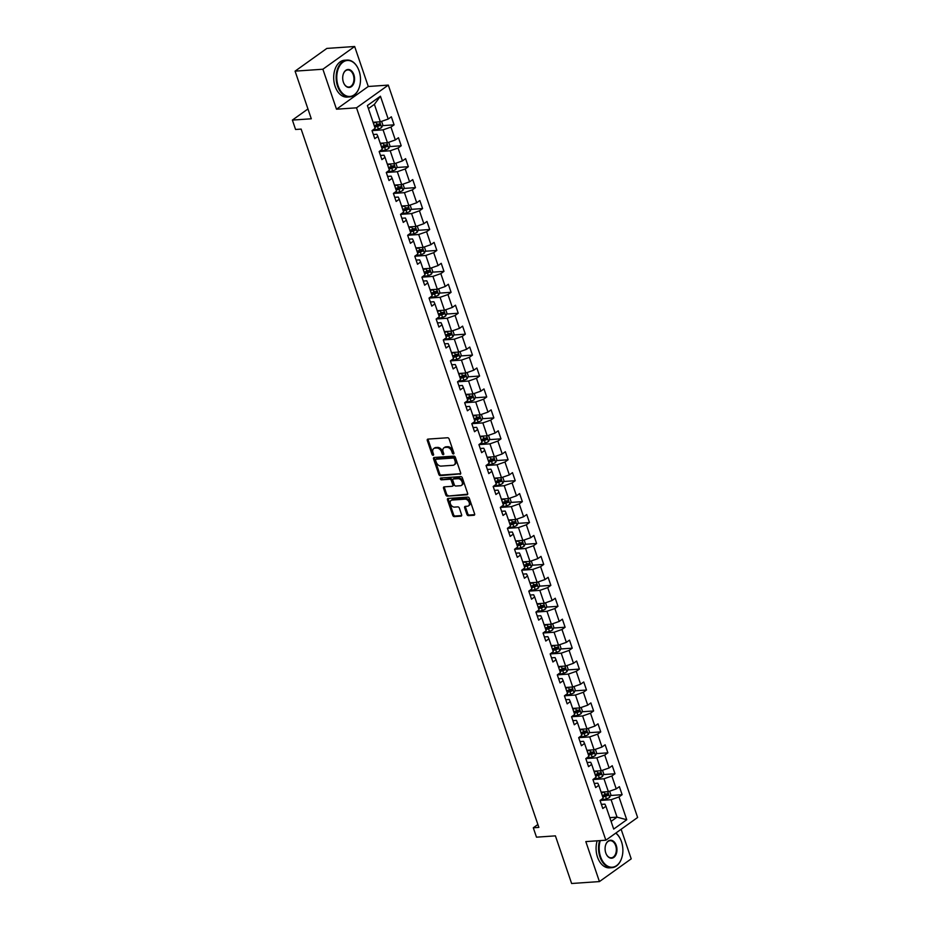 <?xml version="1.0" encoding="UTF-8"?>
<svg xmlns="http://www.w3.org/2000/svg" width="930" height="930" viewBox="0 0 930 930"><rect width="100%" height="100%" fill="white"/><g stroke="black" fill="none" stroke-linecap="round" stroke-linejoin="round"><path stroke-width="1.4" d="M453.433 453.956A1.011 0.709 -125.6 0 0 453.887 452.98L449.12 438.995A1.453 1.011 -125.6 0 0 447.586 437.751L427.928 439.111A1.453 1.011 -125.6 0 0 427.289 440.495L432.055 454.491A1.011 0.709 -125.6 0 0 433.578 454.386L432.962 452.573A4.638 3.243 -125.6 0 1 433.752 448.562A4.638 3.243 -125.6 0 1 435.019 448.121L436.658 448.004A4.638 3.243 -125.6 0 1 441.587 451.98L442.203 453.794A1.011 0.709 -125.6 0 0 443.738 453.689L443.122 451.875A4.638 3.243 -125.6 0 1 443.912 447.853A4.638 3.243 -125.6 0 1 445.179 447.423L446.819 447.307A4.638 3.243 -125.6 0 1 451.748 451.283L452.364 453.096A1.011 0.709 -125.6 0 0 453.433 453.956M466.918 514.406A1.453 1.011 -125.6 0 0 468.453 515.639L473.975 515.267A1.453 1.011 -125.6 0 0 474.614 513.872L469.325 498.329A1.453 1.011 -125.6 0 0 467.778 497.085L448.132 498.445A1.453 1.011 -125.6 0 0 447.481 499.84L452.782 515.383A1.453 1.011 -125.6 0 0 454.317 516.615L460.978 516.162A1.453 1.011 -125.6 0 0 461.617 514.767L459.362 508.117A1.453 1.011 -125.6 0 0 457.816 506.873L454.514 507.106A3.883 2.72 -125.6 0 1 450.69 504.49A3.883 2.72 -125.6 0 1 451.062 500.421A3.883 2.72 -125.6 0 1 452.12 500.061L465.058 499.166A3.883 2.72 -125.6 0 1 468.871 501.77A3.883 2.72 -125.6 0 1 468.511 505.839A3.883 2.72 -125.6 0 1 467.453 506.211L465.291 506.362A1.453 1.011 -125.6 0 0 464.651 507.745L466.918 514.406L467.778 513.79A1.453 1.011 -125.6 0 0 469.313 515.022L474.672 514.662M322.884 69.227L336.497 109.205L368.268 86.49L354.656 46.5L322.884 69.227L295.077 71.145L311.294 118.784L292.38 120.086L295.577 129.479L301.146 129.096L538.865 827.398L533.297 827.781L536.494 837.174L555.408 835.861L571.625 883.5L599.432 881.582L631.214 858.855L621.135 829.269M336.497 109.205L356.516 107.822L605.849 840.209L585.819 841.592L599.432 881.582M460.025 474.3A1.453 1.011 -125.6 0 0 460.664 472.905L455.375 457.362A1.453 1.011 -125.6 0 0 453.84 456.119L434.182 457.479A1.453 1.011 -125.6 0 0 433.543 458.874L438.832 474.416A1.453 1.011 -125.6 0 0 440.367 475.66L460.675 473.835M462.35 477.846L467.639 493.388A1.453 1.011 -125.6 0 1 467 494.783L447.342 496.143A1.453 1.011 -125.6 0 1 445.807 494.9L443.54 488.25A1.453 1.011 -125.6 0 1 444.18 486.855L452.154 486.297A1.453 1.011 -125.6 0 0 452.794 484.914L451.294 480.496A1.453 1.011 -125.6 0 0 449.76 479.252L441.459 479.834A1.011 0.709 -125.6 0 1 440.832 477.985L460.815 476.602A1.453 1.011 -125.6 0 1 462.35 477.846M295.077 71.145L326.849 48.418L354.656 46.5M356.516 107.822L388.298 85.107L637.62 817.482L605.849 840.209M610.557 795.499L622.124 794.697L619.38 786.64L616.241 788.884L611.859 776.004L614.997 773.76L612.254 765.716L609.115 767.959L604.733 755.067L607.871 752.835L605.128 744.779L601.989 747.023L597.606 734.142L600.745 731.898L598.002 723.842L594.863 726.086L590.48 713.205L593.619 710.962L590.875 702.917L587.737 705.161L583.354 692.269L586.493 690.037L583.749 681.981L580.611 684.224L576.228 671.344L579.367 669.1L576.623 661.044L573.485 663.288L569.102 650.407L572.241 648.163L569.497 640.119L566.358 642.363L561.976 629.471L565.115 627.238L562.371 619.182L559.232 621.426L554.85 608.546L557.988 606.302L555.245 598.246L552.106 600.489L547.724 587.609L550.862 585.365L548.119 577.321L544.98 579.553L540.597 566.672L543.736 564.44L540.993 556.384L537.854 558.628L533.471 545.747L536.61 543.504L533.867 535.448L530.728 537.691L526.345 524.811L529.484 522.567L526.74 514.523L523.602 516.755L519.219 503.874L522.358 501.642L519.614 493.586L516.476 495.829L512.093 482.949L515.232 480.705L512.488 472.649L509.349 474.893L504.967 462.012L508.106 459.769L505.362 451.724L502.223 453.956L497.841 441.076L500.979 438.844L498.236 430.788L495.097 433.031L490.715 420.151L493.853 417.907L491.11 409.851L487.971 412.095L483.588 399.214L486.727 396.971L483.984 388.926L480.845 391.158L476.462 378.277L479.601 376.034L476.858 367.989L473.719 370.233L469.336 357.353L472.475 355.109L469.731 347.053L466.593 349.296L462.21 336.416L465.349 334.172L462.605 326.128L459.467 328.36L455.084 315.479L458.223 313.236L455.479 305.191L452.34 307.435L447.958 294.554L451.097 292.311L448.353 284.255L445.214 286.498L440.832 273.618L443.97 271.374L441.227 263.33L438.088 265.562L433.706 252.681L436.844 250.437L434.101 242.393L430.962 244.637L426.579 231.756L429.718 229.512L426.975 221.456L423.836 223.7L419.453 210.819L422.592 208.576L419.849 200.531L416.71 202.763L412.327 189.883L415.466 187.639L412.722 179.595L409.584 181.838L405.201 168.958L408.34 166.714L405.596 158.658L402.458 160.902L398.075 148.021L401.214 145.778L398.47 137.733L395.331 139.965L390.949 127.085L394.088 124.841L391.344 116.796L388.205 119.04L380.44 96.22L367.385 105.555L375.15 128.375L372.023 130.607L374.767 138.663L377.894 136.419L376.882 134.269L373.349 134.513M622.124 794.697L618.985 796.94L626.75 819.749L613.695 829.083L605.93 806.275L602.791 808.519L600.059 800.463L603.186 798.219L598.804 785.338L595.665 787.582L592.933 779.526L596.06 777.294L591.678 764.402L588.539 766.646L585.807 758.601L588.934 756.357L584.552 743.477L581.413 745.721L578.681 737.664L581.808 735.421L577.425 722.54L574.287 724.784L571.555 716.728L574.682 714.496L570.299 701.604L567.161 703.847L564.429 695.803L567.556 693.559L563.173 680.679L560.046 682.922L557.303 674.866L560.43 672.623L556.047 659.742L552.92 661.986L550.176 653.93L553.303 651.686L548.921 638.805L545.794 641.049L543.05 633.005L546.177 630.761L541.795 617.88L538.668 620.124L535.924 612.068L539.051 609.824L534.669 596.944L531.542 599.187L528.798 591.131L531.925 588.888L527.543 576.007L524.415 578.251L521.672 570.206L524.799 567.963L520.416 555.082L517.289 557.326L514.546 549.27L517.673 547.026L513.29 534.146L510.163 536.389L507.42 528.333L510.547 526.089L506.164 513.209L503.037 515.452L500.294 507.408L503.421 505.164L499.038 492.284L495.911 494.516L493.167 486.471L496.295 484.228L491.912 471.347L488.785 473.591L486.041 465.535L489.168 463.291L484.786 450.411L481.659 452.654L478.915 444.61L482.042 442.366L477.66 429.486L474.533 431.718L471.789 423.673L474.916 421.43L470.534 408.549L467.406 410.793L464.663 402.737L467.79 400.493L463.407 387.612L460.28 389.856L457.537 381.812L460.664 379.568L456.281 366.687L453.154 368.919L450.411 360.875L453.538 358.631L449.155 345.751L446.028 347.994L443.285 339.938L446.412 337.695L442.029 324.814L438.902 327.058L436.158 319.013L439.286 316.77L434.903 303.889L431.776 306.121L429.032 298.077L432.159 295.833L427.777 282.953L424.65 285.196L421.906 277.14L425.033 274.896L420.651 262.016L417.524 264.26L414.78 256.215L417.907 253.971L413.525 241.091L410.397 243.323L407.654 235.278L410.781 233.035L406.398 220.154L403.271 222.398L400.528 214.342L403.655 212.098L399.272 199.218L396.145 201.461L393.402 193.417L396.529 191.173L392.146 178.293L389.019 180.525L386.276 172.48L389.403 170.237L385.02 157.356L381.893 159.6L379.149 151.544L382.276 149.3L377.894 136.419M593.759 779.48L603.977 778.77L608.36 791.651L601.129 792.151M594.258 783.432L597.792 783.188L598.804 785.338M608.36 791.651L616.241 788.884M603.977 778.77L611.859 776.004M586.632 758.543L596.851 757.834L601.233 770.714L594.003 771.214M587.132 762.507L590.666 762.263L591.678 764.402M601.233 770.714L609.115 767.959M596.851 757.834L604.733 755.067M579.506 737.606L589.725 736.909L594.107 749.789L586.876 750.289M580.006 741.57L583.54 741.326L584.552 743.477M594.107 749.789L601.989 747.023M589.725 736.909L597.606 734.142M572.38 716.681L582.599 715.972L586.981 728.853L579.75 729.353M572.88 720.634L576.414 720.39L577.425 722.54M586.981 728.853L594.863 726.086M582.599 715.972L590.48 713.205M565.254 695.745L575.472 695.036L579.855 707.916L572.624 708.416M565.754 699.709L569.288 699.465L570.299 701.604M579.855 707.916L587.737 705.161M575.472 695.036L583.354 692.269M558.128 674.808L568.346 674.111L572.729 686.991L565.498 687.491M558.628 678.772L562.162 678.528L563.173 680.679M572.729 686.991L580.611 684.224M568.346 674.111L576.228 671.344M551.002 653.883L561.22 653.174L565.603 666.054L558.372 666.554M551.502 657.836L555.036 657.591L556.047 659.742M565.603 666.054L573.485 663.288M561.22 653.174L569.102 650.407M543.876 632.946L554.094 632.237L558.477 645.118L551.246 645.618M544.375 636.911L547.909 636.666L548.921 638.805M558.477 645.118L566.358 642.363M554.094 632.237L561.976 629.471M536.75 612.01L546.968 611.301L551.351 624.193L544.12 624.693M537.249 615.974L540.783 615.73L541.795 617.88M551.351 624.193L559.232 621.426M546.968 611.301L554.85 608.546M529.623 591.085L539.842 590.376L544.224 603.256L536.994 603.756M530.123 595.037L533.657 594.793L534.669 596.944M544.224 603.256L552.106 600.489M539.842 590.376L547.724 587.609M522.497 570.148L532.716 569.439L537.098 582.32L529.868 582.819M522.997 574.112L526.531 573.868L527.543 576.007M537.098 582.32L544.98 579.553M532.716 569.439L540.597 566.672M515.371 549.212L525.59 548.502L529.972 561.395L522.741 561.894M515.871 553.176L519.405 552.932L520.416 555.082M529.972 561.395L537.854 558.628M525.59 548.502L533.471 545.747M508.245 528.287L518.463 527.577L522.846 540.458L515.615 540.958M508.745 532.239L512.279 531.995L513.29 534.146M522.846 540.458L530.728 537.691M518.463 527.577L526.345 524.811M501.119 507.35L511.337 506.641L515.72 519.521L508.489 520.021M501.619 511.302L505.153 511.058L506.164 513.209M515.72 519.521L523.602 516.755M511.337 506.641L519.219 503.874M493.993 486.413L504.211 485.704L508.594 498.596L501.363 499.096M494.493 490.377L498.027 490.133L499.038 492.284M508.594 498.596L516.476 495.829M504.211 485.704L512.093 482.949M486.867 465.488L497.085 464.779L501.468 477.66L494.237 478.16M487.367 469.441L490.901 469.197L491.912 471.347M501.468 477.66L509.349 474.893M497.085 464.779L504.967 462.012M479.741 444.552L489.959 443.843L494.342 456.723L487.111 457.223M480.24 448.504L483.774 448.26L484.786 450.411M494.342 456.723L502.223 453.956M489.959 443.843L497.841 441.076M472.614 423.615L482.833 422.906L487.215 435.798L479.985 436.298M473.114 427.579L476.648 427.335L477.66 429.486M487.215 435.798L495.097 433.031M482.833 422.906L490.715 420.151M465.488 402.69L475.707 401.981L480.089 414.861L472.859 415.361M465.988 406.643L469.522 406.398L470.534 408.549M480.089 414.861L487.971 412.095M475.707 401.981L483.588 399.214M458.362 381.753L468.581 381.044L472.963 393.925L465.732 394.425M458.862 385.706L462.396 385.462L463.407 387.612M472.963 393.925L480.845 391.158M468.581 381.044L476.462 378.277M451.236 360.817L461.454 360.108L465.837 373L458.606 373.5M451.736 364.781L455.27 364.537L456.281 366.687M465.837 373L473.719 370.233M461.454 360.108L469.336 357.353M444.11 339.892L454.328 339.183L458.711 352.063L451.48 352.563M444.61 343.844L448.144 343.6L449.155 345.751M458.711 352.063L466.593 349.296M454.328 339.183L462.21 336.416M436.984 318.955L447.202 318.246L451.585 331.127L444.354 331.626M437.484 322.908L441.018 322.663L442.029 324.814M451.585 331.127L459.467 328.36M447.202 318.246L455.084 315.479M429.858 298.019L440.076 297.309L444.459 310.202L437.228 310.701M430.358 301.983L433.892 301.739L434.903 303.889M444.459 310.202L452.34 307.435M440.076 297.309L447.958 294.554M422.732 277.094L432.95 276.384L437.333 289.265L430.102 289.765M423.231 281.046L426.765 280.802L427.777 282.953M437.333 289.265L445.214 286.498M432.95 276.384L440.832 273.618M415.605 256.157L425.824 255.448L430.206 268.328L422.976 268.828M416.105 260.109L419.639 259.865L420.651 262.016M430.206 268.328L438.088 265.562M425.824 255.448L433.706 252.681M408.479 235.22L418.698 234.511L423.08 247.392L415.85 247.903M408.979 239.184L412.513 238.94L413.525 241.091M423.08 247.392L430.962 244.637M418.698 234.511L426.579 231.756M401.353 214.284L411.572 213.586L415.954 226.467L408.723 226.967M401.853 218.248L405.387 218.004L406.398 220.154M415.954 226.467L423.836 223.7M411.572 213.586L419.453 210.819M394.227 193.359L404.445 192.65L408.828 205.53L401.597 206.03M394.727 197.311L398.261 197.067L399.272 199.218M408.828 205.53L416.71 202.763M404.445 192.65L412.327 189.883M387.101 172.422L397.319 171.713L401.702 184.593L394.471 185.093M387.601 176.386L391.135 176.142L392.146 178.293M401.702 184.593L409.584 181.838M397.319 171.713L405.201 168.958M379.975 151.485L390.193 150.788L394.576 163.668L387.345 164.168M380.475 155.45L384.009 155.205L385.02 157.356M394.576 163.668L402.458 160.902M390.193 150.788L398.075 148.021M372.849 130.56L383.067 129.851L387.45 142.732L380.219 143.232M387.45 142.732L395.331 139.965M383.067 129.851L390.949 127.085M380.44 96.22L374.383 104.358L380.324 121.795L373.093 122.295M380.324 121.795L388.205 119.04M368.268 86.49L388.298 85.107M537.877 824.503L533.297 827.781M307.946 108.961L292.38 120.086M374.383 104.358L368.431 108.612M609.801 817.644L617.043 817.144L611.103 799.707L600.885 800.404M611.08 821.399L617.043 817.144L626.75 819.749M601.385 804.369L604.919 804.125L605.93 806.275M611.103 799.707L618.985 796.94M374.418 126.201L376.859 126.038M382.521 125.643L394.088 124.841M381.544 147.138L383.985 146.963M389.647 146.58L401.214 145.778M388.67 168.074L391.112 167.9M396.773 167.516L408.34 166.714M395.796 188.999L398.238 188.837M403.899 188.441L415.466 187.639M402.923 209.936L405.364 209.773M411.025 209.378L422.592 208.576M410.049 230.873L412.49 230.698M418.151 230.315L429.718 229.512M417.175 251.798L419.616 251.635M425.277 251.24L436.844 250.437M424.301 272.734L426.742 272.571M432.404 272.176L443.97 271.374M431.427 293.671L433.868 293.496M439.53 293.113L451.097 292.311M438.553 314.596L440.994 314.433M446.656 314.038L458.223 313.236M445.679 335.532L448.121 335.37M453.782 334.974L465.349 334.172M452.805 356.469L455.247 356.295M460.908 355.911L472.475 355.109M459.932 377.394L462.373 377.231M468.034 376.836L479.601 376.034M467.058 398.331L469.499 398.168M475.16 397.773L486.727 396.971M474.184 419.267L476.625 419.093M482.286 418.709L493.853 417.907M481.31 440.192L483.751 440.029M489.413 439.634L500.979 438.844M488.436 461.129L490.877 460.966M496.539 460.571L508.106 459.769M495.562 482.066L498.003 481.891M503.665 481.508L515.232 480.705M502.688 502.991L505.13 502.828M510.791 502.433L522.358 501.642M509.814 523.927L512.256 523.764M517.917 523.369L529.484 522.567M516.941 544.864L519.382 544.689M525.043 544.306L536.61 543.504M524.067 565.8L526.508 565.626M532.169 565.231L543.736 564.44M531.193 586.725L533.634 586.563M539.295 586.167L550.862 585.365M538.319 607.662L540.76 607.488M546.422 607.104L557.988 606.302M545.445 628.599L547.886 628.424M553.548 628.029L565.115 627.238M552.571 649.524L555.012 649.361M560.674 648.966L572.241 648.163M559.697 670.46L562.139 670.286M567.8 669.902L579.367 669.1M566.823 691.397L569.265 691.223M574.926 690.827L586.493 690.037M573.95 712.322L576.391 712.159M582.052 711.764L593.619 710.962M581.076 733.259L583.517 733.084M589.178 732.701L600.745 731.898M588.202 754.195L590.643 754.021M596.304 753.625L607.871 752.835M595.328 775.12L597.769 774.957M603.431 774.562L614.997 773.76M602.454 796.057L604.895 795.882M453.945 453.282A1.011 0.709 -125.6 0 1 453.212 452.48L452.596 450.666A4.638 3.243 -125.6 0 0 447.667 446.691L446.819 447.307M443.912 447.853L444.773 447.249A4.638 3.243 -125.6 0 1 446.04 446.807L447.667 446.691M433.752 448.562L434.612 447.946A4.638 3.243 -125.6 0 1 435.879 447.504L437.519 447.4A4.638 3.243 -125.6 0 1 442.448 451.364L443.064 453.177A1.011 0.709 -125.6 0 0 443.796 453.98M428.091 439.1A1.453 1.011 -125.6 0 0 428.149 439.89L432.903 453.875A1.011 0.709 -125.6 0 0 433.636 454.689M434.345 457.467A1.453 1.011 -125.6 0 0 434.403 458.258L439.692 473.8A1.453 1.011 -125.6 0 0 441.227 475.044L460.722 473.696M454.34 458.92A1.011 0.709 -125.6 0 0 453.27 458.048L436.019 459.246A1.011 0.709 -125.6 0 0 435.566 460.222L436.217 462.129A4.638 3.243 -125.6 0 0 441.146 466.104L452.933 465.291A4.638 3.243 -125.6 0 0 454.2 464.849A4.638 3.243 -125.6 0 0 454.991 460.827L454.34 458.92L455.2 458.304A1.011 0.709 -125.6 0 0 454.119 457.432L453.27 458.048M436.414 458.955A1.011 0.709 -125.6 0 1 436.868 458.63L454.119 457.432M454.2 464.849L455.061 464.233A4.638 3.243 -125.6 0 0 455.851 460.211L454.991 460.827M455.2 458.304L455.851 460.211M467.697 494.179L447.342 496.143M444.342 486.843A1.453 1.011 -125.6 0 0 444.401 487.634L446.667 494.283A1.453 1.011 -125.6 0 0 448.202 495.527M453.015 485.693A1.453 1.011 -125.6 0 0 453.654 484.298L452.154 479.88A1.453 1.011 -125.6 0 0 450.62 478.636L441.459 479.834M441.18 477.962A1.011 0.709 -125.6 0 0 442.32 479.217M460.42 485.727A3.883 2.72 -125.6 0 0 461.478 485.367A3.883 2.72 -125.6 0 0 461.85 481.298A3.883 2.72 -125.6 0 0 458.025 478.683L453.468 478.997A1.453 1.011 -125.6 0 0 452.829 480.392L454.328 484.809A1.453 1.011 -125.6 0 0 455.863 486.041L460.42 485.727M461.478 485.367L462.338 484.751A3.883 2.72 -125.6 0 0 462.698 480.682A3.883 2.72 -125.6 0 0 458.885 478.067L458.025 478.683M453.677 478.857A1.453 1.011 -125.6 0 1 454.328 478.38L458.885 478.067M465.453 506.35A1.453 1.011 -125.6 0 0 465.512 507.141L467.778 513.79M468.511 505.839L469.371 505.223A3.883 2.72 -125.6 0 0 469.731 501.165A3.883 2.72 -125.6 0 0 465.907 498.55L465.058 499.166M451.062 500.421L451.91 499.805A3.883 2.72 -125.6 0 1 452.968 499.445L465.907 498.55M448.295 498.434A1.453 1.011 -125.6 0 0 448.341 499.224L453.631 514.767A1.453 1.011 -125.6 0 0 455.177 516.01L461.675 515.557M376.79 122.039A3.918 1.104 161.2 0 1 376.104 122.26L373.349 123.051M374.244 122.225L373.163 122.528M381.614 121.353L382.846 124.98L381.579 127.55A3.918 1.104 161.2 0 1 378.394 128.968L372.081 130.781M374.755 127.212L377.522 126.422A3.918 1.104 -18.8 0 0 379.928 125.469L379.382 123.853A3.918 1.104 161.2 0 1 376.976 124.806L374.209 125.597M377.789 123.969L378.336 125.573L374.581 126.689M359.108 70.971A18.03 11.834 86 0 0 358.283 68.878A18.03 11.834 86 0 0 342.38 62.624A18.03 11.834 86 0 0 338.16 85.955A18.03 11.834 86 0 0 349.099 96.464A18.03 11.834 86 0 0 359.515 86.641A18.03 11.834 86 0 0 359.108 70.971M359.48 86.746A18.472 12.125 -94 0 1 359.445 86.862A18.472 12.125 -94 0 1 349.575 96.918A18.472 12.125 -94 0 1 337.567 86.165A18.472 12.125 -94 0 1 347.029 60.066A18.472 12.125 -94 0 1 358.19 68.669A18.472 12.125 -94 0 1 358.236 68.773M353.877 74.726A9.009 5.917 -94 0 1 351.761 86.385A9.009 5.917 -94 0 1 343.809 83.258A9.009 5.917 -94 0 1 343.391 82.212A9.009 5.917 -94 0 1 343.193 74.388A9.009 5.917 -94 0 1 348.401 69.471A9.009 5.917 -94 0 1 353.877 74.726M343.763 83.154A8.568 5.627 86 0 0 348.89 87.036A8.568 5.627 86 0 0 353.284 74.923A8.568 5.627 86 0 0 347.704 69.936A8.568 5.627 86 0 0 343.158 74.493M349.575 96.918L347.123 97.092A18.472 12.125 -94 0 1 335.114 86.339A18.472 12.125 -94 0 1 344.577 60.229L347.029 60.066M600.292 840.592A18.03 11.834 86 0 0 600.548 856.716A18.03 11.834 86 0 0 611.487 867.225A18.03 11.834 86 0 0 621.903 857.39A18.03 11.834 86 0 0 621.496 841.731A18.03 11.834 86 0 0 620.67 839.639A18.03 11.834 86 0 0 615.718 833.14M621.868 857.507A18.472 12.125 -94 0 1 621.833 857.623A18.472 12.125 -94 0 1 611.963 867.678A18.472 12.125 -94 0 1 599.955 856.925A18.472 12.125 -94 0 1 599.617 840.639M615.858 833.048A18.472 12.125 -94 0 1 620.577 839.418A18.472 12.125 -94 0 1 620.624 839.534M616.264 845.475A9.009 5.917 -94 0 1 614.149 857.146A9.009 5.917 -94 0 1 606.197 854.019A9.009 5.917 -94 0 1 605.779 852.973A9.009 5.917 -94 0 1 605.581 845.138A9.009 5.917 -94 0 1 610.789 840.22A9.009 5.917 -94 0 1 616.264 845.475M606.151 853.914A8.568 5.627 86 0 0 611.277 857.797A8.568 5.627 86 0 0 615.672 845.684A8.568 5.627 86 0 0 610.092 840.697A8.568 5.627 86 0 0 605.546 845.254M611.963 867.678L609.51 867.841A18.472 12.125 -94 0 1 597.502 857.1A18.472 12.125 -94 0 1 597.165 840.801M383.916 142.976A3.918 1.104 161.2 0 1 383.23 143.197L380.475 143.987M381.37 143.15L380.289 143.464M388.74 142.278L389.972 145.905L388.705 148.475A3.918 1.104 161.2 0 1 385.52 149.904L379.208 151.706M381.881 148.149L384.648 147.359A3.918 1.104 -18.8 0 0 387.054 146.405L386.508 144.789A3.918 1.104 161.2 0 1 384.102 145.743L381.335 146.533M384.915 144.906L385.462 146.51L381.707 147.626M391.042 163.913A3.918 1.104 161.2 0 1 390.356 164.122L387.601 164.912M388.496 164.087L387.415 164.401M395.866 163.215L397.098 166.842L395.831 169.411A3.918 1.104 161.2 0 1 392.646 170.829L386.334 172.643M389.007 169.074L391.774 168.284A3.918 1.104 -18.8 0 0 394.18 167.33L393.634 165.726A3.918 1.104 161.2 0 1 391.228 166.679L388.461 167.47M392.042 165.831L392.588 167.447L388.833 168.551M398.168 184.838A3.918 1.104 161.2 0 1 397.482 185.058L394.727 185.849M395.622 185.024L394.541 185.326M402.992 184.152L404.225 187.779L402.957 190.348A3.918 1.104 161.2 0 1 399.772 191.766L393.46 193.58M396.134 190.011L398.9 189.22A3.918 1.104 -18.8 0 0 401.307 188.267L400.76 186.651A3.918 1.104 161.2 0 1 398.354 187.604L395.587 188.395M399.168 186.767L399.714 188.371L395.959 189.488M405.294 205.774A3.918 1.104 161.2 0 1 404.608 205.995L401.853 206.786M402.748 205.949L401.667 206.262M410.118 205.077L411.351 208.704L410.084 211.284A3.918 1.104 161.2 0 1 406.898 212.703L400.586 214.505M403.26 210.947L406.026 210.157A3.918 1.104 -18.8 0 0 408.433 209.204L407.886 207.588A3.918 1.104 161.2 0 1 405.48 208.541L402.713 209.331M406.294 207.704L406.84 209.308L403.085 210.424M412.42 226.711A3.918 1.104 161.2 0 1 411.734 226.92L408.979 227.711M409.874 226.885L408.793 227.199M417.245 226.013L418.477 229.64L417.21 232.209A3.918 1.104 161.2 0 1 414.024 233.639L407.712 235.441M410.386 231.872L413.153 231.082A3.918 1.104 -18.8 0 0 415.559 230.129L415.013 228.524A3.918 1.104 161.2 0 1 412.606 229.478L409.839 230.268M413.42 228.629L413.966 230.245L410.211 231.349M419.546 247.636A3.918 1.104 161.2 0 1 418.86 247.857L416.105 248.647M417 247.822L415.919 248.124M424.371 246.95L425.603 250.577L424.336 253.146A3.918 1.104 161.2 0 1 421.151 254.564L414.838 256.378M417.512 252.809L420.279 252.018A3.918 1.104 -18.8 0 0 422.685 251.065L422.139 249.449A3.918 1.104 161.2 0 1 419.732 250.403L416.966 251.193M420.546 249.566L421.092 251.181L417.338 252.286M426.672 268.572A3.918 1.104 161.2 0 1 425.987 268.793L423.231 269.584M424.127 268.747L423.045 269.061M431.497 267.875L432.729 271.502L431.462 274.083A3.918 1.104 161.2 0 1 428.277 275.501L421.964 277.303M424.638 273.745L427.405 272.955A3.918 1.104 -18.8 0 0 429.811 272.002L429.265 270.386A3.918 1.104 161.2 0 1 426.858 271.339L424.092 272.13M427.672 270.502L428.219 272.106L424.464 273.222M433.799 289.509A3.918 1.104 161.2 0 1 433.113 289.718L430.358 290.509M431.253 289.683L430.172 289.997M438.623 288.812L439.855 292.439L438.588 295.008A3.918 1.104 161.2 0 1 435.403 296.438L429.09 298.239M431.764 294.671L434.531 293.88A3.918 1.104 -18.8 0 0 436.937 292.927L436.391 291.322A3.918 1.104 161.2 0 1 433.985 292.276L431.218 293.066M434.798 291.427L435.345 293.043L431.59 294.147M440.925 310.446A3.918 1.104 161.2 0 1 440.239 310.655L437.484 311.445M438.379 310.62L437.298 310.922M445.749 309.748L446.981 313.375L445.714 315.944A3.918 1.104 161.2 0 1 442.529 317.363L436.217 319.176M438.89 315.607L441.657 314.817A3.918 1.104 -18.8 0 0 444.063 313.863L443.517 312.248A3.918 1.104 161.2 0 1 441.111 313.201L438.344 313.991M441.924 312.364L442.471 313.98L438.716 315.084M448.051 331.371A3.918 1.104 161.2 0 1 447.365 331.592L444.61 332.382M445.505 331.545L444.424 331.859M452.875 330.673L454.107 334.3L452.84 336.881A3.918 1.104 161.2 0 1 449.655 338.299L443.343 340.101M446.016 336.544L448.783 335.753A3.918 1.104 -18.8 0 0 451.19 334.8L450.643 333.184A3.918 1.104 161.2 0 1 448.237 334.137L445.47 334.928M449.05 333.3L449.597 334.905L445.842 336.021M455.177 352.307A3.918 1.104 161.2 0 1 454.491 352.517L451.736 353.307M452.631 352.482L451.55 352.796M460.001 351.61L461.234 355.237L459.966 357.806A3.918 1.104 161.2 0 1 456.781 359.236L450.469 361.038M453.143 357.469L455.909 356.678A3.918 1.104 -18.8 0 0 458.316 355.725L457.769 354.121A3.918 1.104 161.2 0 1 455.363 355.074L452.596 355.865M456.177 354.225L456.723 355.841L452.968 356.946M462.303 373.244A3.918 1.104 161.2 0 1 461.617 373.453L458.862 374.244M459.757 373.418L458.676 373.721M467.127 372.546L468.36 376.173L467.093 378.743A3.918 1.104 161.2 0 1 463.907 380.161L457.595 381.974M460.269 378.405L463.035 377.615A3.918 1.104 -18.8 0 0 465.442 376.662L464.895 375.057A3.918 1.104 161.2 0 1 462.489 375.999L459.722 376.79M463.303 375.162L463.849 376.778L460.094 377.882M469.429 394.169A3.918 1.104 161.2 0 1 468.743 394.39L465.988 395.18M466.883 394.343L465.802 394.657M474.254 393.471L475.486 397.098L474.219 399.679A3.918 1.104 161.2 0 1 471.033 401.097L464.721 402.899M467.395 399.342L470.162 398.551A3.918 1.104 -18.8 0 0 472.568 397.598L472.022 395.982A3.918 1.104 161.2 0 1 469.615 396.936L466.848 397.726M470.429 396.099L470.975 397.703L467.22 398.819M476.555 415.106A3.918 1.104 161.2 0 1 475.869 415.315L473.114 416.117M474.009 415.28L472.928 415.594M481.38 414.408L482.612 418.035L481.345 420.604A3.918 1.104 161.2 0 1 478.16 422.034L471.847 423.836M474.521 420.267L477.288 419.476A3.918 1.104 -18.8 0 0 479.694 418.523L479.148 416.919A3.918 1.104 161.2 0 1 476.741 417.872L473.975 418.663M477.555 417.024L478.101 418.64L474.347 419.744M483.681 436.042A3.918 1.104 161.2 0 1 482.996 436.251L480.24 437.042M481.136 436.217L480.054 436.519M488.506 435.345L489.738 438.972L488.471 441.541A3.918 1.104 161.2 0 1 485.286 442.959L478.973 444.773M481.647 441.204L484.414 440.413A3.918 1.104 -18.8 0 0 486.82 439.46L486.274 437.856A3.918 1.104 161.2 0 1 483.867 438.797L481.101 439.588M484.681 437.96L485.228 439.576L481.473 440.68M490.808 456.967A3.918 1.104 161.2 0 1 490.122 457.188L487.367 457.978M488.262 457.142L487.18 457.455M495.632 456.27L496.864 459.908L495.597 462.477A3.918 1.104 161.2 0 1 492.412 463.896L486.099 465.698M488.773 462.14L491.54 461.35A3.918 1.104 -18.8 0 0 493.946 460.397L493.4 458.781A3.918 1.104 161.2 0 1 490.994 459.734L488.227 460.524M491.807 458.897L492.354 460.501L488.599 461.617M497.934 477.904A3.918 1.104 161.2 0 1 497.248 478.113L494.493 478.915M495.388 478.078L494.307 478.392M502.758 477.206L503.99 480.833L502.723 483.402A3.918 1.104 161.2 0 1 499.538 484.832L493.226 486.634M495.899 483.065L498.666 482.275A3.918 1.104 -18.8 0 0 501.072 481.322L500.526 479.717A3.918 1.104 161.2 0 1 498.12 480.671L495.353 481.461M498.933 479.822L499.48 481.438L495.725 482.542M505.06 498.84A3.918 1.104 161.2 0 1 504.374 499.05L501.619 499.84M502.514 499.015L501.433 499.317M509.884 498.143L511.116 501.77L509.849 504.339A3.918 1.104 161.2 0 1 506.664 505.757L500.352 507.571M503.025 504.002L505.792 503.211A3.918 1.104 -18.8 0 0 508.199 502.258L507.652 500.654A3.918 1.104 161.2 0 1 505.246 501.596L502.479 502.398M506.06 500.759L506.606 502.374L502.851 503.479M512.186 519.765A3.918 1.104 161.2 0 1 511.5 519.986L508.745 520.777M509.64 519.94L508.559 520.254M517.01 519.068L518.243 522.707L516.975 525.276A3.918 1.104 161.2 0 1 513.79 526.694L507.478 528.496M510.151 524.939L512.918 524.148A3.918 1.104 -18.8 0 0 515.325 523.195L514.778 521.579A3.918 1.104 161.2 0 1 512.372 522.532L509.605 523.323M513.186 521.695L513.732 523.299L509.977 524.415M519.312 540.702A3.918 1.104 161.2 0 1 518.626 540.911L515.871 541.713M516.766 540.876L515.685 541.19M524.136 540.005L525.369 543.632L524.101 546.201A3.918 1.104 161.2 0 1 520.916 547.63L514.604 549.432M517.278 545.864L520.044 545.073A3.918 1.104 -18.8 0 0 522.451 544.12L521.904 542.516A3.918 1.104 161.2 0 1 519.498 543.469L516.731 544.259M520.312 542.62L520.858 544.236L517.103 545.34M526.438 561.639A3.918 1.104 161.2 0 1 525.752 561.848L522.997 562.638M523.892 561.813L522.811 562.115M531.263 560.941L532.495 564.568L531.228 567.137A3.918 1.104 161.2 0 1 528.042 568.556L521.73 570.369M524.404 566.8L527.171 566.01A3.918 1.104 -18.8 0 0 529.577 565.056L529.031 563.452A3.918 1.104 161.2 0 1 526.624 564.394L523.857 565.196M527.438 563.557L527.984 565.173L524.229 566.277M533.564 582.564A3.918 1.104 161.2 0 1 532.878 582.784L530.123 583.575M531.018 582.738L529.937 583.052M538.389 581.878L539.621 585.505L538.354 588.074A3.918 1.104 161.2 0 1 535.169 589.492L528.856 591.306M531.53 587.737L534.297 586.946A3.918 1.104 -18.8 0 0 536.703 585.993L536.157 584.377A3.918 1.104 161.2 0 1 533.75 585.33L530.984 586.121M534.564 584.493L535.11 586.098L531.356 587.214M540.69 603.5A3.918 1.104 161.2 0 1 540.005 603.71L537.249 604.512M538.145 603.675L537.063 603.988M545.515 602.803L546.747 606.43L545.48 608.999A3.918 1.104 161.2 0 1 542.295 610.429L535.982 612.231M538.656 608.662L541.423 607.871A3.918 1.104 -18.8 0 0 543.829 606.918L543.283 605.314A3.918 1.104 161.2 0 1 540.876 606.267L538.11 607.058M541.69 605.418L542.237 607.034L538.482 608.15M547.817 624.437A3.918 1.104 161.2 0 1 547.131 624.646L544.375 625.437M545.271 624.611L544.19 624.913M552.641 623.739L553.873 627.366L552.606 629.936A3.918 1.104 161.2 0 1 549.421 631.354L543.108 633.167M545.782 629.598L548.549 628.808A3.918 1.104 -18.8 0 0 550.955 627.855L550.409 626.25A3.918 1.104 161.2 0 1 548.003 627.192L545.236 627.994M548.816 626.355L549.363 627.971L545.608 629.075M554.943 645.362A3.918 1.104 161.2 0 1 554.257 645.583L551.502 646.373M552.397 645.536L551.316 645.85M559.767 644.676L560.999 648.303L559.732 650.872A3.918 1.104 161.2 0 1 556.547 652.29L550.235 654.104M552.908 650.535L555.675 649.745A3.918 1.104 -18.8 0 0 558.081 648.791L557.535 647.175A3.918 1.104 161.2 0 1 555.129 648.129L552.362 648.919M555.942 647.292L556.489 648.896L552.734 650.012M562.069 666.298A3.918 1.104 161.2 0 1 561.383 666.519L558.628 667.31M559.523 666.473L558.442 666.787M566.893 665.601L568.125 669.228L566.858 671.797A3.918 1.104 161.2 0 1 563.673 673.227L557.361 675.029M560.034 671.46L562.801 670.669A3.918 1.104 -18.8 0 0 565.207 669.716L564.661 668.112A3.918 1.104 161.2 0 1 562.255 669.065L559.488 669.856M563.069 668.217L563.615 669.833L559.86 670.948M569.195 687.235A3.918 1.104 161.2 0 1 568.509 687.444L565.754 688.235M566.649 687.41L565.568 687.712M574.019 686.538L575.251 690.165L573.984 692.734A3.918 1.104 161.2 0 1 570.799 694.152L564.487 695.966M567.161 692.397L569.927 691.606A3.918 1.104 -18.8 0 0 572.334 690.653L571.787 689.049A3.918 1.104 161.2 0 1 569.381 689.99L566.614 690.792M570.195 689.153L570.741 690.769L566.986 691.874M576.321 708.16A3.918 1.104 161.2 0 1 575.635 708.381L572.88 709.172M573.775 708.335L572.694 708.648M581.145 707.474L582.378 711.101L581.111 713.67A3.918 1.104 161.2 0 1 577.925 715.089L571.613 716.902M574.287 713.333L577.053 712.543A3.918 1.104 -18.8 0 0 579.46 711.59L578.913 709.974A3.918 1.104 161.2 0 1 576.507 710.927L573.74 711.717M577.321 710.09L577.867 711.694L574.112 712.81M583.447 729.097A3.918 1.104 161.2 0 1 582.761 729.318L580.006 730.108M580.901 729.271L579.82 729.585M588.272 728.399L589.504 732.026L588.237 734.595A3.918 1.104 161.2 0 1 585.051 736.025L578.739 737.827M581.413 734.258L584.18 733.468A3.918 1.104 -18.8 0 0 586.586 732.515L586.04 730.91A3.918 1.104 161.2 0 1 583.633 731.864L580.866 732.654M584.447 731.015L584.993 732.631L581.238 733.747M590.573 750.033A3.918 1.104 161.2 0 1 589.887 750.243L587.132 751.033M588.027 750.208L586.946 750.51M595.398 749.336L596.63 752.963L595.363 755.532A3.918 1.104 161.2 0 1 592.178 756.95L585.865 758.764M588.539 755.195L591.306 754.404A3.918 1.104 -18.8 0 0 593.712 753.451L593.166 751.847A3.918 1.104 161.2 0 1 590.759 752.8L587.993 753.591M591.573 751.952L592.119 753.567L588.365 754.672M597.699 770.958A3.918 1.104 161.2 0 1 597.014 771.179L594.258 771.97M595.154 771.133L594.072 771.447M602.524 770.273L603.756 773.9L602.489 776.469A3.918 1.104 161.2 0 1 599.304 777.887L592.991 779.7M595.665 776.132L598.432 775.341A3.918 1.104 -18.8 0 0 600.838 774.388L600.292 772.772A3.918 1.104 161.2 0 1 597.885 773.725L595.119 774.516M598.699 772.888L599.246 774.492L595.491 775.608M604.826 791.895A3.918 1.104 161.2 0 1 604.14 792.116L601.385 792.906M602.28 792.069L601.198 792.383M609.65 791.198L610.882 794.825L609.615 797.394A3.918 1.104 161.2 0 1 606.43 798.823L600.117 800.625M602.791 797.057L605.558 796.266A3.918 1.104 -18.8 0 0 607.964 795.313L607.418 793.709A3.918 1.104 161.2 0 1 605.012 794.662L602.245 795.452M605.825 793.813L606.372 795.429L602.617 796.545M452.596 450.666L451.748 451.283M446.04 446.807L445.179 447.423M443.064 453.177L442.203 453.794M442.448 451.364L441.587 451.98M437.519 447.4L436.658 448.004M435.879 447.504L435.019 448.121M432.903 453.875L432.055 454.491M428.149 439.89L427.289 440.495M453.212 452.48L452.364 453.096M441.227 475.044L440.367 475.66M439.692 473.8L438.832 474.416M434.403 458.258L433.543 458.874M436.868 458.63L436.019 459.246M467.651 494.318L467 494.783M446.667 494.283L445.807 494.9M444.401 487.634L443.54 488.25M453.654 484.298L452.794 484.914M452.154 479.88L451.294 480.496M450.62 478.636L449.76 479.252M454.328 478.38L453.468 478.997M465.512 507.141L464.651 507.745M452.968 499.445L452.12 500.061M461.629 515.697L460.978 516.162M455.177 516.01L454.317 516.615M453.631 514.767L452.782 515.383M448.341 499.224L447.481 499.84M474.625 514.79L473.975 515.267M469.313 515.022L468.453 515.639M381.614 127.48L379.696 121.842M376.976 124.806L376.104 122.26M378.394 128.968L377.522 126.422M378.336 125.573L379.928 125.469M388.74 148.416L386.822 142.778M384.102 145.743L383.23 143.197M385.52 149.904L384.648 147.359M385.462 146.51L387.054 146.405M395.866 169.353L393.948 163.715M391.228 166.679L390.356 164.122M392.646 170.829L391.774 168.284M392.588 167.447L394.18 167.33M402.992 190.278L401.074 184.64M398.354 187.604L397.482 185.058M399.772 191.766L398.9 189.22M399.714 188.371L401.307 188.267M410.118 211.215L408.2 205.577M405.48 208.541L404.608 205.995M406.898 212.703L406.026 210.157M406.84 209.308L408.433 209.204M417.245 232.151L415.326 226.513M412.606 229.478L411.734 226.92M414.024 233.639L413.153 231.082M413.966 230.245L415.559 230.129M424.371 253.076L422.452 247.438M419.732 250.403L418.86 247.857M421.151 254.564L420.279 252.018M421.092 251.181L422.685 251.065M431.497 274.013L429.579 268.375M426.858 271.339L425.987 268.793M428.277 275.501L427.405 272.955M428.219 272.106L429.811 272.002M438.623 294.95L436.705 289.311M433.985 292.276L433.113 289.718M435.403 296.438L434.531 293.88M435.345 293.043L436.937 292.927M445.749 315.875L443.831 310.236M441.111 313.201L440.239 310.655M442.529 317.363L441.657 314.817M442.471 313.98L444.063 313.863M452.875 336.811L450.957 331.173M448.237 334.137L447.365 331.592M449.655 338.299L448.783 335.753M449.597 334.905L451.19 334.8M460.001 357.748L458.083 352.11M455.363 355.074L454.491 352.517M456.781 359.236L455.909 356.678M456.723 355.841L458.316 355.725M467.127 378.673L465.209 373.035M462.489 375.999L461.617 373.453M463.907 380.161L463.035 377.615M463.849 376.778L465.442 376.662M474.254 399.609L472.335 393.971M469.615 396.936L468.743 394.39M471.033 401.097L470.162 398.551M470.975 397.703L472.568 397.598M481.38 420.546L479.462 414.908M476.741 417.872L475.869 415.315M478.16 422.034L477.288 419.476M478.101 418.64L479.694 418.523M488.506 441.471L486.588 435.833M483.867 438.797L482.996 436.251M485.286 442.959L484.414 440.413M485.228 439.576L486.82 439.46M495.632 462.408L493.714 456.77M490.994 459.734L490.122 457.188M492.412 463.896L491.54 461.35M492.354 460.501L493.946 460.397M502.758 483.344L500.84 477.706M498.12 480.671L497.248 478.113M499.538 484.832L498.666 482.275M499.48 481.438L501.072 481.322M509.884 504.269L507.966 498.631M505.246 501.596L504.374 499.05M506.664 505.757L505.792 503.211M506.606 502.374L508.199 502.258M517.01 525.206L515.092 519.568M512.372 522.532L511.5 519.986M513.79 526.694L512.918 524.148M513.732 523.299L515.325 523.195M524.136 546.143L522.218 540.504M519.498 543.469L518.626 540.911M520.916 547.63L520.044 545.073M520.858 544.236L522.451 544.12M531.263 567.068L529.344 561.429M526.624 564.394L525.752 561.848M528.042 568.556L527.171 566.01M527.984 565.173L529.577 565.056M538.389 588.004L536.471 582.366M533.75 585.33L532.878 582.784M535.169 589.492L534.297 586.946M535.11 586.098L536.703 585.993M545.515 608.941L543.597 603.303M540.876 606.267L540.005 603.71M542.295 610.429L541.423 607.871M542.237 607.034L543.829 606.918M552.641 629.866L550.723 624.228M548.003 627.192L547.131 624.646M549.421 631.354L548.549 628.808M549.363 627.971L550.955 627.855M559.767 650.802L557.849 645.164M555.129 648.129L554.257 645.583M556.547 652.29L555.675 649.745M556.489 648.896L558.081 648.791M566.893 671.739L564.975 666.101M562.255 669.065L561.383 666.519M563.673 673.227L562.801 670.669M563.615 669.833L565.207 669.716M574.019 692.664L572.101 687.026M569.381 689.99L568.509 687.444M570.799 694.152L569.927 691.606M570.741 690.769L572.334 690.653M581.145 713.601L579.227 707.963M576.507 710.927L575.635 708.381M577.925 715.089L577.053 712.543M577.867 711.694L579.46 711.59M588.272 734.537L586.353 728.899M583.633 731.864L582.761 729.318M585.051 736.025L584.18 733.468M584.993 732.631L586.586 732.515M595.398 755.462L593.48 749.824M590.759 752.8L589.887 750.243M592.178 756.95L591.306 754.404M592.119 753.567L593.712 753.451M602.524 776.399L600.606 770.761M597.885 773.725L597.014 771.179M599.304 777.887L598.432 775.341M599.246 774.492L600.838 774.388M609.65 797.336L607.732 791.697M605.012 794.662L604.14 792.116M606.43 798.823L605.558 796.266M606.372 795.429L607.964 795.313M436.6 458.723L435.74 459.339M453.41 485.553L452.55 486.169M453.933 478.52L453.073 479.136"/></g></svg>
